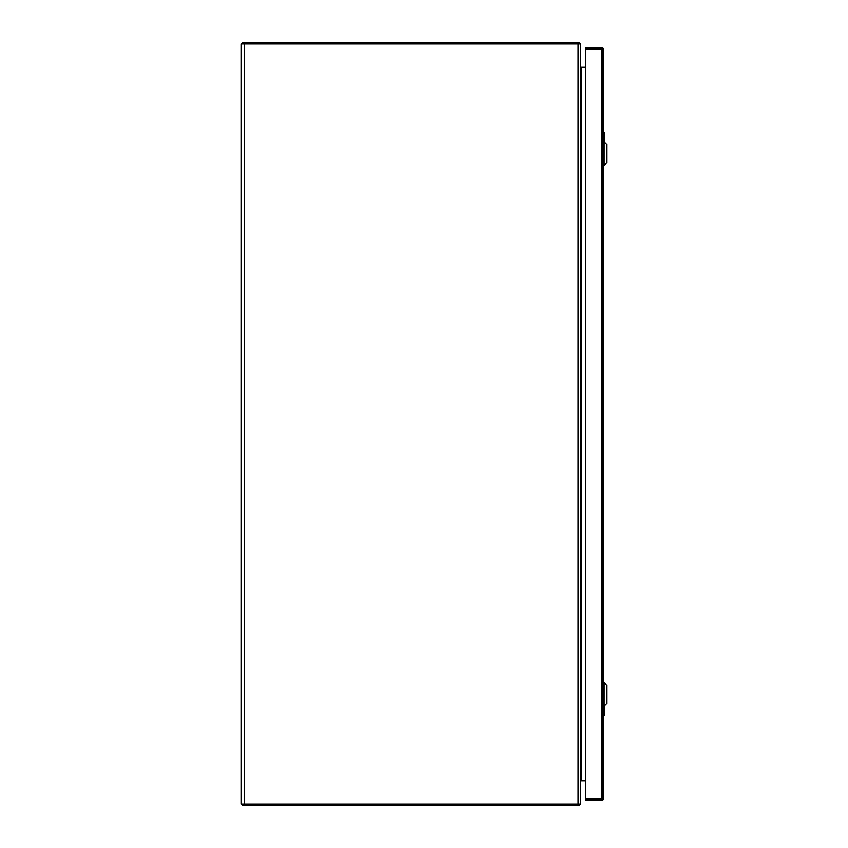 <?xml version="1.0" encoding="UTF-8"?>
<svg xmlns="http://www.w3.org/2000/svg" width="848" height="848" viewBox="0 0 848 848"><rect width="100%" height="100%" fill="white"/><g stroke="black" fill="none" stroke-linecap="round" stroke-linejoin="round"><path stroke-width="1.27" d="M578.082 804.01L241.362 804.01L241.362 43.99L580.562 43.99L580.562 804.01L578.082 804.01L578.082 43.99M585.809 780.69L580.562 780.69L580.562 781.58A0.89 0.89 0 0 1 580.636 781.209M585.809 67.31L580.7 67.31M580.392 804.01A2.48 2.48 0 0 1 579.756 804.943L579.226 805.6L242.698 805.6L242.698 804.01M579.226 805.6L579.226 804.01M579.226 804.37L579.756 804.943M580.7 66.907A0.89 0.89 0 0 0 581.452 67.31L581.452 780.69A0.89 0.89 0 0 0 580.7 781.093M242.698 43.99L242.698 42.4L579.226 42.4L579.226 43.99M579.226 43.63L579.756 43.057A2.48 2.48 0 0 1 580.392 43.99M579.756 43.057L579.226 42.4M604.136 705.981L606.638 703.48L606.638 685.12L604.136 682.619L604.136 705.981L603.31 705.981M604.136 165.381L606.638 162.88L606.638 144.52L604.136 142.019L604.136 165.381L603.31 165.381M604.582 705.547L604.582 715.182L603.31 715.182M603.829 705.981L604.264 715.5M604.518 715.182L603.628 714.143L603.585 705.981M603.31 132.5L604.582 132.818L604.582 142.453M604.518 132.818L603.628 133.857L603.31 132.818L604.582 132.818L603.829 134.62L603.829 142.019M603.585 142.019L603.628 133.857M585.809 48.972L585.809 47.7L602.038 47.7A1.272 1.272 0 0 1 603.31 48.972L603.31 799.028A1.272 1.272 0 0 1 602.038 800.3L585.809 800.3L585.809 799.028L602.038 799.028L602.038 48.972L585.809 48.972L585.809 799.028M244.245 804.01L244.245 43.99M577.53 804.01L577.53 805.6M244.394 805.6L244.394 804.01M577.53 42.4L577.53 43.99M244.394 42.4L244.394 43.99M603.628 714.143L603.628 715.5M602.038 47.7L602.038 48.972L603.31 48.972A1.272 1.272 0 0 0 602.038 47.7M603.31 799.028L602.038 799.028L602.038 800.3M578.951 43.937L579.226 43.28M604.136 682.619L603.31 682.619M604.136 142.019L603.31 142.019"/></g></svg>

